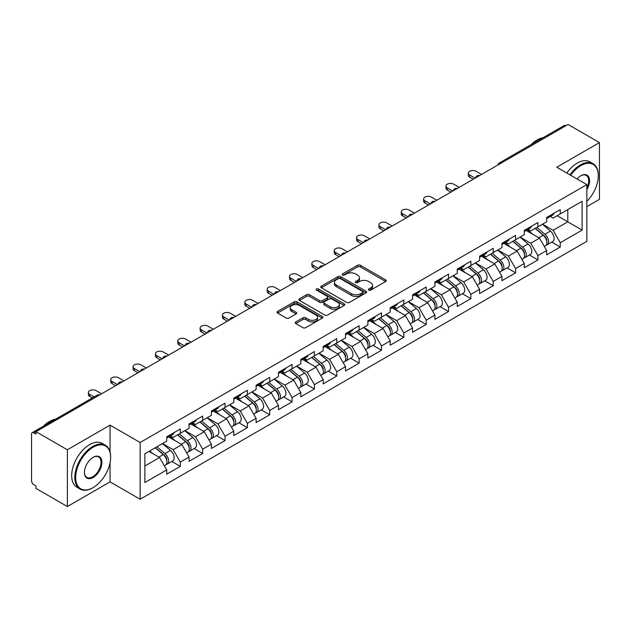 <?xml version="1.0" encoding="UTF-8"?>
<svg xmlns="http://www.w3.org/2000/svg" width="631" height="631" viewBox="0 0 631 631"><rect width="100%" height="100%" fill="white"/><g stroke="black" fill="none" stroke-linecap="round" stroke-linejoin="round"><path stroke-width="0.95" d="M368.764 290.134A1.388 0.805 0 0 0 370.728 290.134L385.675 281.505A1.988 1.152 0 0 0 386.259 280.692A1.988 1.152 0 0 0 385.675 279.88L360.364 265.265A1.988 1.152 0 0 0 357.548 265.265L342.609 273.893A1.388 0.805 0 0 0 342.199 274.461A1.388 0.805 0 0 0 342.609 275.029A1.388 0.805 0 0 0 344.573 275.029L346.506 273.917A6.365 3.676 0 0 1 355.505 273.917L357.619 275.132A6.365 3.676 0 0 1 359.481 277.727A6.365 3.676 0 0 1 357.619 280.33L355.687 281.442A1.388 0.805 0 0 0 355.277 282.01A1.388 0.805 0 0 0 355.687 282.578A1.388 0.805 0 0 0 357.651 282.578L359.591 281.465A6.365 3.676 0 0 1 368.591 281.465L370.697 282.68A6.365 3.676 0 0 1 372.558 285.283A6.365 3.676 0 0 1 370.697 287.878L368.764 288.998A1.388 0.805 0 0 0 368.354 289.566A1.388 0.805 0 0 0 368.764 290.134L368.764 288.998M295.813 321.936A1.988 1.152 0 0 0 295.229 322.749A1.988 1.152 0 0 0 295.813 323.561L302.919 327.663A1.988 1.152 0 0 0 305.727 327.663L322.323 318.079A1.988 1.152 0 0 0 322.906 317.267A1.988 1.152 0 0 0 322.323 316.454L297.012 301.839A1.988 1.152 0 0 0 294.196 301.839L277.601 311.422A1.988 1.152 0 0 0 277.025 312.235A1.988 1.152 0 0 0 277.601 313.047L286.182 318A1.988 1.152 0 0 0 288.998 318L296.097 313.899A1.988 1.152 0 0 0 296.68 313.086A1.988 1.152 0 0 0 296.097 312.274L291.845 309.821A5.316 3.068 0 0 1 290.284 307.644A5.316 3.068 0 0 1 293.565 304.812A5.316 3.068 0 0 1 299.362 305.475L316.028 315.098A5.316 3.068 0 0 1 317.59 317.267A5.316 3.068 0 0 1 314.301 320.106A5.316 3.068 0 0 1 308.504 319.436L305.727 317.835A1.988 1.152 0 0 0 302.919 317.835L295.813 321.936L295.813 323.561M110.062 425.136L67.367 449.785L35.991 431.667L568.074 124.473L599.45 142.59L556.755 167.239L586.846 184.607L140.145 442.505L110.062 425.136L110.062 451.954M346.648 302.407A1.988 1.152 0 0 0 349.464 302.407L366.059 292.831A1.988 1.152 0 0 0 366.635 292.019A1.988 1.152 0 0 0 366.059 291.206L340.74 276.591A1.988 1.152 0 0 0 337.932 276.591L321.337 286.174A1.988 1.152 0 0 0 320.753 286.987A1.988 1.152 0 0 0 321.337 287.799L346.648 302.407M317.046 290.434A1.388 0.805 0 0 1 318.458 290.631L318.458 288.974L344.187 303.834A1.988 1.152 0 0 1 344.771 304.647A1.988 1.152 0 0 1 344.187 305.451L327.592 315.035A1.988 1.152 0 0 1 324.784 315.035L299.473 300.419L306.571 296.349L306.571 294.701L299.473 298.794A1.988 1.152 0 0 0 298.889 299.607A1.988 1.152 0 0 0 299.473 300.419L299.473 298.794M306.571 296.349A1.988 1.152 0 0 1 309.387 296.349L309.387 294.701A1.988 1.152 0 0 0 306.571 294.701M309.387 294.701L319.649 300.624A1.988 1.152 0 0 0 322.465 300.624L327.173 297.903A1.988 1.152 0 0 0 327.757 297.091A1.988 1.152 0 0 0 327.173 296.278L316.486 290.11A1.388 0.805 0 0 1 316.076 289.542A1.388 0.805 0 0 1 316.936 288.801A1.388 0.805 0 0 1 318.458 288.974M67.367 449.785L67.367 506.527L110.062 481.879L140.145 499.247L140.145 442.505M140.145 499.247L586.846 241.35L586.846 184.607M171.829 461.458L180.332 466.372L180.332 462.066L173.17 449.658L162.561 443.538M180.332 466.372L166.718 474.228L166.718 469.921L144.87 482.541L144.87 453.752L166.718 441.14L166.718 436.841L180.332 428.985L180.332 433.284L189.071 428.236L189.071 423.937L202.677 416.081L202.677 420.38L211.417 415.332L211.417 411.033L225.03 403.177L225.03 407.476L233.77 402.428L233.77 398.129L247.376 390.274L247.376 394.572L256.115 389.524L256.115 385.225L269.729 377.37L269.729 381.668L278.468 376.628L278.468 372.322L292.074 364.466L292.074 368.764L300.813 363.724L300.813 359.418L314.427 351.562L314.427 355.86L323.167 350.82L323.167 346.514L336.773 338.658L336.773 342.964L345.512 337.916L345.512 333.618L359.126 325.754L359.126 330.06L367.865 325.012L367.865 320.714L381.471 312.85L381.471 317.156L390.21 312.108L390.21 307.81L403.824 299.946L403.824 304.252L412.564 299.204L412.564 294.906L426.17 287.05L426.17 291.348L434.909 286.3L434.909 282.002L448.523 274.146L448.523 278.445L457.262 273.397L457.262 269.098L470.868 261.242L470.868 265.541L479.607 260.493L479.607 256.194L493.221 248.338L493.221 252.637L501.96 247.589L501.96 243.29L515.566 235.434L515.566 239.733L524.306 234.693L524.306 230.386L537.92 222.53L537.92 226.829L546.659 221.789L546.659 217.482L560.265 209.626L560.265 213.925L582.113 201.313L582.113 230.102L560.265 242.714L553.103 230.307L542.502 224.186M551.77 242.107L560.265 247.013L560.265 242.714M560.265 247.013L546.659 254.869L546.659 250.57L537.92 255.618L530.758 243.211L520.149 237.09M529.417 255.011L537.92 259.917L537.92 255.618M537.92 259.917L524.306 267.773L524.306 263.474L515.566 268.522L508.405 256.115L497.804 249.994M507.072 267.915L515.566 272.821L515.566 268.522M515.566 272.821L501.96 280.677L501.96 276.378L493.221 281.426L486.059 269.019L475.451 262.898M484.718 280.819L493.221 285.725L493.221 281.426M493.221 285.725L479.607 293.581L479.607 289.282L470.868 294.322L463.706 281.915L453.105 275.794M462.373 293.723L470.868 298.629L470.868 294.322M470.868 298.629L457.262 306.485L457.262 302.186L448.523 307.226L441.361 294.819L430.752 288.698M440.02 306.619L448.523 311.533L448.523 307.226M448.523 311.533L434.909 319.389L434.909 315.09L426.17 320.13L419.008 307.723L408.407 301.602M417.675 319.523L426.17 324.437L426.17 320.13M426.17 324.437L412.564 332.292L412.564 327.994L403.824 333.034L396.662 320.627L386.054 314.506M395.321 332.427L403.824 337.333L403.824 333.034M403.824 337.333L390.21 345.196L390.21 340.89L381.471 345.938L374.309 333.531L363.708 327.41M372.976 345.331L381.471 350.237L381.471 345.938M381.471 350.237L367.865 358.1L367.865 353.794L359.126 358.842L351.964 346.435L341.355 340.314M350.623 358.234L359.126 363.14L359.126 358.842M359.126 363.14L345.512 371.004L345.512 366.698L336.773 371.746L329.611 359.339L319.01 353.218M328.278 371.138L336.773 376.044L336.773 371.746M336.773 376.044L323.167 383.9L323.167 379.602L314.427 384.65L307.265 372.243L296.657 366.122M305.925 384.042L314.427 388.948L314.427 384.65M314.427 388.948L300.813 396.804L300.813 392.506L292.074 397.554L284.912 385.147L274.311 379.026M283.579 396.946L292.074 401.852L292.074 397.554M292.074 401.852L278.468 409.708L278.468 405.41L269.729 410.458L262.567 398.051L251.958 391.93M261.226 409.85L269.729 414.756L269.729 410.458M269.729 414.756L256.115 422.612L256.115 418.314L247.376 423.362L240.214 410.955L229.613 404.834M238.881 422.754L247.376 427.66L247.376 423.362M247.376 427.66L233.77 435.516L233.77 431.218L225.03 436.258L217.869 423.851L207.26 417.73M216.528 435.658L225.03 440.564L225.03 436.258M225.03 440.564L211.417 448.42L211.417 444.121L202.677 449.162L195.515 436.755L184.915 430.634M194.182 448.554L202.677 453.468L202.677 449.162M202.677 453.468L189.071 461.324L189.071 457.025L180.332 462.066M170.394 435.816L173.17 437.417L180.332 433.284M173.17 449.658L181.909 444.618L168.532 436.897M189.071 457.025L181.909 444.618M192.747 422.92L195.515 424.513L202.677 420.38M195.515 436.755L204.255 431.714L190.885 423.993M211.417 444.121L204.255 431.714M215.092 410.016L217.869 411.609L225.03 407.476M217.869 423.851L226.608 418.81L213.231 411.089M233.77 431.218L226.608 418.81M237.445 397.112L240.214 398.705L247.376 394.572M240.214 410.955L248.953 405.907L235.584 398.185M256.115 418.314L248.953 405.907M259.791 384.208L262.567 385.809L269.729 381.668M262.567 398.051L271.306 393.003L257.929 385.281M278.468 405.41L271.306 393.003M282.144 371.304L284.912 372.905L292.074 368.764M284.912 385.147L293.652 380.099L280.282 372.377M300.813 392.506L293.652 380.099M304.489 358.4L307.265 360.001L314.427 355.86M307.265 372.243L316.005 367.195L302.628 359.473M323.167 379.602L316.005 367.195M326.842 345.496L329.611 347.097L336.773 342.964M329.611 359.339L338.35 354.291L324.981 346.569M345.512 366.698L338.35 354.291M349.188 332.592L351.964 334.193L359.126 330.06M351.964 346.435L360.703 341.387L347.326 333.673M367.865 353.794L360.703 341.387M371.541 319.688L374.309 321.289L381.471 317.156M374.309 333.531L383.049 328.483L369.679 320.769M390.21 340.89L383.049 328.483M393.886 306.784L396.662 308.385L403.824 304.252M396.662 320.627L405.402 315.579L392.025 307.865M412.564 327.994L405.402 315.579M416.239 293.888L419.008 295.482L426.17 291.348M419.008 307.723L427.747 302.683L414.378 294.961M434.909 315.09L427.747 302.683M438.584 280.984L441.361 282.578L448.523 278.445M441.361 294.819L450.1 289.779L436.723 282.057M457.262 302.186L450.1 289.779M460.938 268.08L463.706 269.674L470.868 265.541M463.706 281.915L472.445 276.875L459.076 269.153M479.607 289.282L472.445 276.875M483.283 255.176L486.059 256.778L493.221 252.637M486.059 269.019L494.799 263.971L481.421 256.249M501.96 276.378L494.799 263.971M505.636 242.272L508.405 243.874L515.566 239.733M508.405 256.115L517.144 251.067L503.775 243.345M524.306 263.474L517.144 251.067M527.981 229.368L530.758 230.97L537.92 226.829M530.758 243.211L539.497 238.163L526.12 230.441M546.659 250.57L539.497 238.163M565.928 125.711L501.03 163.184M500.115 163.713A3.037 1.751 120 0 1 500.888 163.098A3.037 1.751 60 0 0 499.366 162.948L564.264 125.482A3.037 1.751 60 0 1 565.786 125.632M550.335 216.465L553.103 218.066L560.265 213.925M553.103 230.307L567.79 221.828L567.79 209.587L582.113 201.313M557.189 215.707L582.113 230.102M586.846 206.605L599.45 199.333L599.45 142.59M67.367 506.527L35.991 488.41L35.991 485.933L33.695 484.608A3.037 1.751 -120 0 1 31.55 480.885L31.55 434.065A3.037 1.751 -120 0 1 32.181 432.677A3.037 1.751 -120 0 1 33.695 432.827L35.991 434.152L35.991 431.667M144.87 465.993L159.556 457.514L148.955 451.394M166.718 469.921L159.556 457.514M110.062 481.879L110.062 462.768M369.316 290.331L370.697 289.534A6.365 3.676 0 0 0 372.558 286.931L372.558 285.283M359.481 277.727L359.481 279.383A6.365 3.676 0 0 1 357.619 281.978L356.239 282.775M385.675 279.88L385.675 281.505L360.364 266.921A1.988 1.152 0 0 0 357.548 266.921L343.161 275.226M366.027 292.847L340.74 278.247A1.988 1.152 0 0 0 337.932 278.247L321.36 287.815M362.541 292.587A1.388 0.805 0 0 0 362.951 292.019A1.388 0.805 0 0 0 362.541 291.451L340.322 278.626A1.388 0.805 0 0 0 338.35 278.626L336.315 279.801A6.365 3.676 0 0 0 334.454 282.396A6.365 3.676 0 0 0 336.315 284.999L351.499 293.762A6.365 3.676 0 0 0 360.498 293.762L362.541 292.587L362.541 294.243A1.388 0.805 0 0 0 362.951 293.675L362.951 292.019M334.454 282.396L334.454 284.053A6.365 3.676 0 0 0 336.315 286.648L336.315 284.999M362.541 294.243L360.498 295.418A6.365 3.676 0 0 1 351.499 295.418L336.315 286.648M309.387 296.349L319.649 302.281A1.988 1.152 0 0 0 322.465 302.281L327.173 299.559A1.988 1.152 0 0 0 327.757 298.747L327.757 297.091M318.458 290.631L344.163 305.467M330.305 306.776A5.316 3.068 0 0 0 336.102 307.439A5.316 3.068 0 0 0 339.383 304.599A5.316 3.068 0 0 0 337.83 302.43L331.953 299.039A1.988 1.152 0 0 0 329.145 299.039L324.429 301.76A1.988 1.152 0 0 0 323.853 302.572A1.988 1.152 0 0 0 324.429 303.385L330.305 306.776L330.305 308.425A5.316 3.068 0 0 0 336.102 309.095A5.316 3.068 0 0 0 339.383 306.256L339.383 304.599M323.853 302.572L323.853 304.229A1.988 1.152 0 0 0 324.429 305.041L324.429 303.385M330.305 308.425L324.429 305.041M317.59 317.267L317.59 318.923A5.316 3.068 0 0 1 314.301 321.763A5.316 3.068 0 0 1 308.504 321.092L305.727 319.491A1.988 1.152 0 0 0 302.919 319.491L295.844 323.577M290.284 307.644L290.284 309.3A5.316 3.068 0 0 0 291.845 311.469L291.845 309.821M296.073 313.915L291.845 311.469M322.299 318.095L297.012 303.495A1.988 1.152 0 0 0 294.196 303.495L277.632 313.063M544.955 236.515L543.946 235.939M546.233 245.041A6.689 3.857 -120 0 0 547.203 244.741A6.689 3.857 -120 0 0 548.41 240.064A6.689 3.857 -120 0 0 544.924 234.243L536.863 227.444M547.203 244.741L552.724 241.555A6.689 3.857 -120 0 0 553.923 236.885A6.689 3.857 -120 0 0 550.445 231.056L542.376 224.257M535.309 228.335L544.506 236.097A4.054 2.343 60 0 1 546.698 241.089M544.269 246.437L545.484 245.735A6.689 3.857 -120 0 0 546.691 241.058A6.689 3.857 -120 0 0 543.204 235.237L535.143 228.43M532.816 234.306L527.374 229.716M481.54 174.432L476.097 171.293A4.559 2.634 0 0 0 471.128 170.717A4.559 2.634 0 0 0 468.32 173.154A4.559 2.634 0 0 0 469.653 175.016L469.653 177.161A4.559 2.634 180 0 1 468.32 175.3L468.32 173.154M473.234 179.228L469.653 177.161M548.449 216.449A6.689 3.857 60 0 1 547.203 218.271A6.689 3.857 60 0 1 546.659 218.5M553.963 213.262A6.689 3.857 60 0 1 552.724 215.084L547.203 218.271M475.096 178.155L469.653 175.016M586.846 201.321A24.719 14.268 120 0 0 598.306 175.757A24.719 14.268 120 0 0 580.828 165.669A24.719 14.268 120 0 0 570.676 175.276M569.943 174.85A25.327 14.623 -60 0 1 580.394 164.92A25.327 14.623 -60 0 1 593.061 163.666A25.327 14.623 -60 0 1 598.306 175.26A25.327 14.623 -60 0 1 598.306 175.513M577.034 178.944A12.36 7.138 -60 0 1 580.828 175.757L580.828 175.757A12.36 7.138 -60 0 1 588.944 177.421A12.36 7.138 -60 0 1 586.846 189.694M586.846 187.928A11.752 6.783 120 0 0 586.27 175.426A11.752 6.783 120 0 0 580.607 175.883M531.105 144.625A25.327 14.623 -60 0 1 537.131 139.94A25.327 14.623 -60 0 1 543.157 137.668M566.788 173.028A25.327 14.623 -60 0 1 577.247 163.098A25.327 14.623 -60 0 1 589.906 161.844L593.061 163.666M92.725 487.834L93.151 487.582A24.719 14.268 120 0 0 110.63 457.309A24.719 14.268 120 0 0 93.151 447.221A24.719 14.268 120 0 0 75.673 477.493A24.719 14.268 120 0 0 93.151 487.582L92.725 487.834A25.327 14.623 -60 0 1 80.058 489.088A25.327 14.623 -60 0 1 76.177 468.794A25.327 14.623 -60 0 1 92.725 446.472A25.327 14.623 -60 0 1 105.385 445.218A25.327 14.623 -60 0 1 110.63 456.812A25.327 14.623 -60 0 1 110.63 457.065M93.151 457.309L93.151 457.309A12.36 7.138 -60 0 1 101.891 462.357A12.36 7.138 -60 0 1 93.151 477.493A12.36 7.138 -60 0 1 84.412 472.445A12.36 7.138 -60 0 1 93.151 457.309L93.151 457.309M84.42 472.193A11.752 6.783 120 0 0 86.849 477.328A11.752 6.783 120 0 0 92.725 476.752A11.752 6.783 120 0 0 100.4 466.396A11.752 6.783 120 0 0 98.602 456.978A11.752 6.783 120 0 0 92.938 457.443M43.436 426.177A25.327 14.623 -60 0 1 49.455 421.5A25.327 14.623 -60 0 1 55.481 419.221M80.058 489.088L76.911 487.266A25.327 14.623 -60 0 1 73.03 466.972A25.327 14.623 -60 0 1 89.57 444.658A25.327 14.623 -60 0 1 102.238 443.404L105.385 445.218M522.602 249.419L521.6 248.843M523.888 257.945A6.689 3.857 -120 0 0 524.858 257.645A6.689 3.857 -120 0 0 526.057 252.968A6.689 3.857 -120 0 0 522.578 247.147L514.517 240.34M524.858 257.645L530.371 254.459A6.689 3.857 -120 0 0 531.578 249.789A6.689 3.857 -120 0 0 528.092 243.96L520.031 237.161M512.964 241.239L522.16 249A4.054 2.343 60 0 1 524.345 253.993M521.924 259.341L523.138 258.639A6.689 3.857 -120 0 0 524.337 253.962A6.689 3.857 -120 0 0 520.859 248.141L512.798 241.334M510.471 247.21L505.029 242.62M500.257 262.322L499.247 261.747M501.535 270.849A6.689 3.857 -120 0 0 502.505 270.549A6.689 3.857 -120 0 0 503.712 265.872A6.689 3.857 -120 0 0 500.225 260.051L492.164 253.244M502.505 270.549L508.026 267.363A6.689 3.857 -120 0 0 509.225 262.693A6.689 3.857 -120 0 0 505.747 256.864L497.678 250.065M490.61 254.143L499.807 261.904A4.054 2.343 60 0 1 502 266.897M499.571 272.245L500.785 271.535A6.689 3.857 -120 0 0 501.992 266.866A6.689 3.857 -120 0 0 498.506 261.045L490.445 254.238M488.118 260.114L482.676 255.523M477.904 275.226L476.902 274.651M479.189 283.753A6.689 3.857 -120 0 0 480.159 283.453A6.689 3.857 -120 0 0 481.358 278.776A6.689 3.857 -120 0 0 477.88 272.955L469.819 266.148M480.159 283.453L485.673 280.267A6.689 3.857 -120 0 0 486.88 275.589A6.689 3.857 -120 0 0 483.393 269.768L475.332 262.969M468.265 267.047L477.462 274.808A4.054 2.343 60 0 1 479.647 279.801M477.225 285.141L478.44 284.439A6.689 3.857 -120 0 0 479.639 279.77A6.689 3.857 -120 0 0 476.16 273.949L468.099 267.142M465.773 273.018L460.33 268.427M455.558 288.13L454.549 287.555M456.836 296.657A6.689 3.857 -120 0 0 457.806 296.349A6.689 3.857 -120 0 0 459.013 291.68A6.689 3.857 -120 0 0 455.527 285.859L447.466 279.052M457.806 296.349L463.328 293.17A6.689 3.857 -120 0 0 464.526 288.493A6.689 3.857 -120 0 0 461.048 282.672L452.979 275.865M445.912 279.951L455.109 287.712A4.054 2.343 60 0 1 457.301 292.705M454.872 298.045L456.087 297.343A6.689 3.857 -120 0 0 457.294 292.674A6.689 3.857 -120 0 0 453.807 286.853L445.746 280.046M443.419 285.922L437.977 281.331M433.205 301.034L432.203 300.459M434.491 309.561A6.689 3.857 -120 0 0 435.461 309.253A6.689 3.857 -120 0 0 436.66 304.584A6.689 3.857 -120 0 0 433.182 298.763L425.12 291.956M435.461 309.253L440.974 306.074A6.689 3.857 -120 0 0 442.181 301.397A6.689 3.857 -120 0 0 438.695 295.576L430.634 288.769M423.567 292.855L432.763 300.616A4.054 2.343 60 0 1 434.948 305.609M432.527 310.949L433.742 310.247A6.689 3.857 -120 0 0 434.94 305.578A6.689 3.857 -120 0 0 431.462 299.749L423.401 292.95M421.074 298.826L415.632 294.235M459.194 187.336L453.752 184.197A4.559 2.634 0 0 0 448.783 183.621A4.559 2.634 0 0 0 445.967 186.05A4.559 2.634 0 0 0 447.3 187.912L447.3 190.065A4.559 2.634 180 0 1 445.967 188.204L445.967 186.05M450.881 192.132L447.3 190.065M526.104 229.353A6.689 3.857 60 0 1 524.858 231.175A6.689 3.857 60 0 1 524.306 231.403M531.617 226.166A6.689 3.857 60 0 1 530.371 227.988L524.858 231.175M452.75 191.059L447.3 187.912M436.841 200.24L431.399 197.093A4.559 2.634 0 0 0 426.43 196.525A4.559 2.634 0 0 0 423.622 198.954A4.559 2.634 0 0 0 424.955 200.816L424.955 202.969A4.559 2.634 180 0 1 423.622 201.108L423.622 198.954M428.536 205.036L424.955 202.969M503.751 242.257A6.689 3.857 60 0 1 502.505 244.079A6.689 3.857 60 0 1 501.96 244.307M509.264 239.07A6.689 3.857 60 0 1 508.026 240.892L502.505 244.079M430.397 203.963L424.955 200.816M414.496 213.144L409.054 209.997A4.559 2.634 0 0 0 404.085 209.429A4.559 2.634 0 0 0 401.269 211.858A4.559 2.634 0 0 0 402.602 213.72L402.602 215.873A4.559 2.634 180 0 1 401.269 214.012L401.269 211.858M406.183 217.94L402.602 215.873M481.406 255.161A6.689 3.857 60 0 1 480.159 256.983A6.689 3.857 60 0 1 479.607 257.211M486.919 251.974A6.689 3.857 60 0 1 485.673 253.796L480.159 256.983M408.052 216.867L402.602 213.72M392.143 226.048L386.7 222.901A4.559 2.634 0 0 0 381.731 222.333A4.559 2.634 0 0 0 378.923 224.762A4.559 2.634 0 0 0 380.256 226.624L380.256 228.777A4.559 2.634 180 0 1 378.923 226.915L378.923 224.762M383.837 230.843L380.256 228.777M459.052 268.065A6.689 3.857 60 0 1 457.806 269.887A6.689 3.857 60 0 1 457.262 270.107M464.566 264.878A6.689 3.857 60 0 1 463.328 266.7L457.806 269.887M385.699 229.771L380.256 226.624M369.798 238.952L364.355 235.805A4.559 2.634 0 0 0 359.386 235.237A4.559 2.634 0 0 0 356.57 237.666A4.559 2.634 0 0 0 357.903 239.528L357.903 241.681A4.559 2.634 180 0 1 356.57 239.819L356.57 237.666M361.484 243.747L357.903 241.681M436.707 280.969A6.689 3.857 60 0 1 435.461 282.791A6.689 3.857 60 0 1 434.909 283.011M442.221 277.782A6.689 3.857 60 0 1 440.974 279.604L435.461 282.791M363.353 242.675L357.903 239.528M410.86 313.938L409.85 313.355M412.138 322.457A6.689 3.857 -120 0 0 413.108 322.157A6.689 3.857 -120 0 0 414.315 317.488A6.689 3.857 -120 0 0 410.828 311.659L402.767 304.86M413.108 322.157L418.629 318.978A6.689 3.857 -120 0 0 419.828 314.301A6.689 3.857 -120 0 0 416.35 308.48L408.281 301.673M401.213 305.759L410.41 313.52A4.054 2.343 60 0 1 412.603 318.513M410.174 323.853L411.388 323.151A6.689 3.857 -120 0 0 412.595 318.481A6.689 3.857 -120 0 0 409.109 312.653L401.048 305.854M398.721 311.73L393.279 307.139M347.444 251.856L342.002 248.709A4.559 2.634 0 0 0 337.033 248.141A4.559 2.634 0 0 0 334.225 250.57A4.559 2.634 0 0 0 335.558 252.432L335.558 254.585A4.559 2.634 180 0 1 334.225 252.723L334.225 250.57M339.139 256.651L335.558 254.585M414.354 293.872A6.689 3.857 60 0 1 413.108 295.687A6.689 3.857 60 0 1 412.564 295.915M419.867 290.686A6.689 3.857 60 0 1 418.629 292.508L413.108 295.687M341 255.571L335.558 252.432M388.507 326.842L387.505 326.259M389.792 335.361A6.689 3.857 -120 0 0 390.763 335.061A6.689 3.857 -120 0 0 391.961 330.392A6.689 3.857 -120 0 0 388.483 324.563L380.422 317.764M390.763 335.061L396.276 331.874A6.689 3.857 -120 0 0 397.483 327.205A6.689 3.857 -120 0 0 393.996 321.384L385.935 314.577M378.868 318.663L388.065 326.416A4.054 2.343 60 0 1 390.25 331.409M387.828 336.757L389.043 336.055A6.689 3.857 -120 0 0 390.242 331.385A6.689 3.857 -120 0 0 386.764 325.557L378.703 318.758M376.376 324.634L370.933 320.043M325.099 264.752L319.657 261.613A4.559 2.634 0 0 0 314.688 261.045A4.559 2.634 0 0 0 311.872 263.474A4.559 2.634 0 0 0 313.205 265.335L313.205 267.489A4.559 2.634 180 0 1 311.872 265.627L311.872 263.474M316.786 269.555L313.205 267.489M392.009 306.769A6.689 3.857 60 0 1 390.763 308.591A6.689 3.857 60 0 1 390.21 308.819M397.522 303.59A6.689 3.857 60 0 1 396.276 305.412L390.763 308.591M318.655 268.475L313.205 265.335M366.161 339.746L365.152 339.162M367.439 348.265A6.689 3.857 -120 0 0 368.409 347.965A6.689 3.857 -120 0 0 369.616 343.296A6.689 3.857 -120 0 0 366.13 337.467L358.069 330.668M368.409 347.965L373.931 344.778A6.689 3.857 -120 0 0 375.13 340.109A6.689 3.857 -120 0 0 371.651 334.288L363.582 327.481M356.515 331.567L365.712 339.32A4.054 2.343 60 0 1 367.905 344.313M365.475 349.661L366.69 348.959A6.689 3.857 -120 0 0 367.897 344.289A6.689 3.857 -120 0 0 364.41 338.461L356.349 331.661M354.023 337.538L348.58 332.947M302.746 277.656L297.304 274.517A4.559 2.634 0 0 0 292.334 273.949A4.559 2.634 0 0 0 289.526 276.378A4.559 2.634 0 0 0 290.859 278.239L290.859 280.385A4.559 2.634 180 0 1 289.526 278.523L289.526 276.378M294.44 282.459L290.859 280.385M369.656 319.672A6.689 3.857 60 0 1 368.409 321.495A6.689 3.857 60 0 1 367.865 321.723M375.169 316.494A6.689 3.857 60 0 1 373.931 318.316L368.409 321.495M296.302 281.379L290.859 278.239M343.808 352.65L342.807 352.066M345.094 361.169A6.689 3.857 -120 0 0 346.064 360.869A6.689 3.857 -120 0 0 347.263 356.2A6.689 3.857 -120 0 0 343.785 350.371L335.724 343.572M346.064 360.869L351.577 357.682A6.689 3.857 -120 0 0 352.784 353.013A6.689 3.857 -120 0 0 349.298 347.184L341.237 340.385M334.17 344.463L343.367 352.224A4.054 2.343 60 0 1 345.551 357.217M343.13 362.565L344.345 361.863A6.689 3.857 -120 0 0 345.543 357.185A6.689 3.857 -120 0 0 342.065 351.364L334.004 344.565M331.677 350.442L326.235 345.851M280.401 290.56L274.958 287.42A4.559 2.634 0 0 0 269.989 286.845A4.559 2.634 0 0 0 267.173 289.282A4.559 2.634 0 0 0 268.506 291.143L268.506 293.289A4.559 2.634 180 0 1 267.173 291.427L267.173 289.282M272.087 295.355L268.506 293.289M347.31 332.576A6.689 3.857 60 0 1 346.064 334.398A6.689 3.857 60 0 1 345.512 334.627M352.824 329.39A6.689 3.857 60 0 1 351.577 331.212L346.064 334.398M273.957 294.283L268.506 291.143M321.463 365.546L320.453 364.97M322.741 374.073A6.689 3.857 -120 0 0 323.711 373.773A6.689 3.857 -120 0 0 324.918 369.103A6.689 3.857 -120 0 0 321.431 363.275L313.37 356.476M323.711 373.773L329.232 370.586A6.689 3.857 -120 0 0 330.431 365.917A6.689 3.857 -120 0 0 326.953 360.088L318.884 353.289M311.817 357.367L321.013 365.128A4.054 2.343 60 0 1 323.206 370.121M320.777 375.469L321.991 374.767A6.689 3.857 -120 0 0 323.198 370.089A6.689 3.857 -120 0 0 319.712 364.268L311.651 357.461M309.324 363.346L303.882 358.755M258.047 303.464L252.605 300.324A4.559 2.634 0 0 0 247.636 299.749A4.559 2.634 0 0 0 244.828 302.186A4.559 2.634 0 0 0 246.161 304.047L246.161 306.193A4.559 2.634 180 0 1 244.828 304.331L244.828 302.186M249.742 308.259L246.161 306.193M324.957 345.48A6.689 3.857 60 0 1 323.711 347.302A6.689 3.857 60 0 1 323.167 347.531M330.47 342.294A6.689 3.857 60 0 1 329.232 344.116L323.711 347.302M251.603 307.187L246.161 304.047M299.11 378.45L298.108 377.874M300.395 386.977A6.689 3.857 -120 0 0 301.366 386.677A6.689 3.857 -120 0 0 302.565 382A6.689 3.857 -120 0 0 299.086 376.179L291.025 369.38M301.366 386.677L306.879 383.49A6.689 3.857 -120 0 0 308.086 378.821A6.689 3.857 -120 0 0 304.599 372.992L296.538 366.193M289.471 370.271L298.668 378.032A4.054 2.343 60 0 1 300.853 383.025M298.431 388.373L299.646 387.671A6.689 3.857 -120 0 0 300.845 382.993A6.689 3.857 -120 0 0 297.367 377.172L289.306 370.365M286.979 376.242L281.536 371.651M235.702 316.368L230.26 313.228A4.559 2.634 0 0 0 225.291 312.653A4.559 2.634 0 0 0 222.475 315.09A4.559 2.634 0 0 0 223.808 316.943L223.808 319.097A4.559 2.634 180 0 1 222.475 317.235L222.475 315.09M227.389 321.163L223.808 319.097M302.612 358.384A6.689 3.857 60 0 1 301.366 360.206A6.689 3.857 60 0 1 300.813 360.435M308.125 355.198A6.689 3.857 60 0 1 306.879 357.02L301.366 360.206M229.258 320.091L223.808 316.943M276.764 391.354L275.755 390.778M278.042 399.88A6.689 3.857 -120 0 0 279.012 399.581A6.689 3.857 -120 0 0 280.219 394.903A6.689 3.857 -120 0 0 276.733 389.082L268.672 382.276M279.012 399.581L284.534 396.394A6.689 3.857 -120 0 0 285.733 391.725A6.689 3.857 -120 0 0 282.254 385.896L274.185 379.097M267.118 383.175L276.315 390.936A4.054 2.343 60 0 1 278.508 395.929M276.078 401.277L277.293 400.575A6.689 3.857 -120 0 0 278.5 395.897A6.689 3.857 -120 0 0 275.013 390.076L266.952 383.269M264.626 389.146L259.183 384.555M213.349 329.272L207.907 326.132A4.559 2.634 0 0 0 202.937 325.557A4.559 2.634 0 0 0 200.13 327.986A4.559 2.634 0 0 0 201.463 329.847L201.463 332.001A4.559 2.634 180 0 1 200.13 330.139L200.13 327.986M205.043 334.067L201.463 332.001M280.259 371.288A6.689 3.857 60 0 1 279.012 373.11A6.689 3.857 60 0 1 278.468 373.339M285.772 368.102A6.689 3.857 60 0 1 284.534 369.924L279.012 373.11M206.905 332.994L201.463 329.847M254.411 404.258L253.41 403.682M255.697 412.784A6.689 3.857 -120 0 0 256.667 412.485A6.689 3.857 -120 0 0 257.866 407.807A6.689 3.857 -120 0 0 254.388 401.986L246.327 395.18M256.667 412.485L262.18 409.298A6.689 3.857 -120 0 0 263.387 404.629A6.689 3.857 -120 0 0 259.901 398.8L251.84 392.001M244.773 396.079L253.97 403.84A4.054 2.343 60 0 1 256.154 408.833M253.733 414.181L254.948 413.471A6.689 3.857 -120 0 0 256.147 408.801A6.689 3.857 -120 0 0 252.668 402.98L244.607 396.173M242.28 402.05L236.838 397.459M191.004 342.176L185.561 339.028A4.559 2.634 0 0 0 180.592 338.461A4.559 2.634 0 0 0 177.776 340.89A4.559 2.634 0 0 0 179.109 342.751L179.109 344.905A4.559 2.634 180 0 1 177.776 343.043L177.776 340.89M182.69 346.971L179.109 344.905M257.913 384.192A6.689 3.857 60 0 1 256.667 386.014A6.689 3.857 60 0 1 256.115 386.243M263.427 381.006A6.689 3.857 60 0 1 262.18 382.828L256.667 386.014M184.56 345.898L179.109 342.751M232.066 417.162L231.056 416.586M233.344 425.688A6.689 3.857 -120 0 0 234.314 425.381A6.689 3.857 -120 0 0 235.521 420.711A6.689 3.857 -120 0 0 232.034 414.89L223.973 408.083M234.314 425.381L239.835 422.202A6.689 3.857 -120 0 0 241.034 417.525A6.689 3.857 -120 0 0 237.556 411.704L229.487 404.905M222.42 408.983L231.616 416.744A4.054 2.343 60 0 1 233.809 421.737M231.38 427.077L232.594 426.375A6.689 3.857 -120 0 0 233.801 421.705A6.689 3.857 -120 0 0 230.315 415.884L222.254 409.077M219.927 414.953L214.485 410.363M168.651 355.079L163.208 351.932A4.559 2.634 0 0 0 158.239 351.364A4.559 2.634 0 0 0 155.431 353.794A4.559 2.634 0 0 0 156.764 355.655L156.764 357.809A4.559 2.634 180 0 1 155.431 355.947L155.431 353.794M160.345 359.875L156.764 357.809M235.56 397.096A6.689 3.857 60 0 1 234.314 398.918A6.689 3.857 60 0 1 233.77 399.139M241.074 393.91A6.689 3.857 60 0 1 239.835 395.732L234.314 398.918M162.206 358.802L156.764 355.655M209.713 430.066L208.711 429.49M210.999 438.592A6.689 3.857 -120 0 0 211.969 438.285A6.689 3.857 -120 0 0 213.168 433.615A6.689 3.857 -120 0 0 209.689 427.794L201.628 420.987M211.969 438.285L217.482 435.106A6.689 3.857 -120 0 0 218.689 430.429A6.689 3.857 -120 0 0 215.203 424.608L207.142 417.801M200.074 421.887L209.271 429.648A4.054 2.343 60 0 1 211.456 434.641M209.035 439.981L210.249 439.279A6.689 3.857 -120 0 0 211.448 434.609A6.689 3.857 -120 0 0 207.97 428.78L199.909 421.981M197.582 427.857L192.139 423.267M146.305 367.983L140.863 364.836A4.559 2.634 0 0 0 135.894 364.268A4.559 2.634 0 0 0 133.078 366.698A4.559 2.634 0 0 0 134.411 368.559L134.411 370.712A4.559 2.634 180 0 1 133.078 368.851L133.078 366.698M137.992 372.779L134.411 370.712M213.215 410A6.689 3.857 60 0 1 211.969 411.822A6.689 3.857 60 0 1 211.417 412.043M218.728 406.814A6.689 3.857 60 0 1 217.482 408.636L211.969 411.822M139.861 371.706L134.411 368.559M187.368 442.97L186.358 442.394M188.645 451.496A6.689 3.857 -120 0 0 189.615 451.189A6.689 3.857 -120 0 0 190.822 446.519A6.689 3.857 -120 0 0 187.336 440.698L179.275 433.891M189.615 451.189L195.137 448.01A6.689 3.857 -120 0 0 196.336 443.333A6.689 3.857 -120 0 0 192.857 437.512L184.788 430.705M177.721 434.791L186.918 442.552A4.054 2.343 60 0 1 189.111 447.545M186.681 452.884L187.896 452.182A6.689 3.857 -120 0 0 189.103 447.513A6.689 3.857 -120 0 0 185.617 441.684L177.556 434.885M175.229 440.761L169.786 436.171M123.952 380.887L118.51 377.74A4.559 2.634 0 0 0 113.541 377.172A4.559 2.634 0 0 0 110.733 379.602A4.559 2.634 0 0 0 112.066 381.463L112.066 383.616A4.559 2.634 180 0 1 110.733 381.755L110.733 379.602M115.647 385.683L112.066 383.616M190.862 422.904A6.689 3.857 60 0 1 189.615 424.726A6.689 3.857 60 0 1 189.071 424.947M196.375 419.718A6.689 3.857 60 0 1 195.137 421.54L189.615 424.726M117.508 384.61L112.066 381.463M165.014 455.874L164.013 455.29M166.3 464.392A6.689 3.857 -120 0 0 167.27 464.093A6.689 3.857 -120 0 0 168.469 459.423A6.689 3.857 -120 0 0 164.991 453.594L156.922 446.795M167.27 464.093L172.784 460.906A6.689 3.857 -120 0 0 173.982 456.237A6.689 3.857 -120 0 0 170.504 450.416L162.443 443.609M155.376 447.695L164.573 455.456A4.054 2.343 60 0 1 166.758 460.441M164.336 465.788L165.551 465.086A6.689 3.857 -120 0 0 166.75 460.417A6.689 3.857 -120 0 0 163.271 454.588L155.21 447.789M152.883 453.665L149.689 450.976M101.607 393.791L96.164 390.644A4.559 2.634 0 0 0 91.195 390.076A4.559 2.634 0 0 0 88.379 392.506A4.559 2.634 0 0 0 89.712 394.367L89.712 396.52A4.559 2.634 180 0 1 88.379 394.659L88.379 392.506M92.26 397.987L89.712 396.52M168.516 435.8A6.689 3.857 60 0 1 167.27 437.622A6.689 3.857 60 0 1 166.718 437.851M174.03 432.621A6.689 3.857 60 0 1 172.784 434.443L167.27 437.622M94.129 396.915L89.712 394.367M98.744 395.44L33.695 432.827M99.367 395.077A3.037 1.751 -60 0 0 98.602 395.361A3.037 1.751 -120 0 0 97.079 395.211L32.181 432.677M477.762 176.617A3.037 1.751 120 0 1 478.535 176.002A3.037 1.751 -60 0 1 479.308 175.726M455.416 189.521A3.037 1.751 120 0 1 456.189 188.906A3.037 1.751 -60 0 1 456.954 188.63M433.063 202.425A3.037 1.751 120 0 1 433.836 201.81A3.037 1.751 -60 0 1 434.609 201.534M410.718 215.321A3.037 1.751 120 0 1 411.491 214.714A3.037 1.751 -60 0 1 412.256 214.437M388.365 228.225A3.037 1.751 120 0 1 389.138 227.617A3.037 1.751 -60 0 1 389.911 227.334M366.019 241.129A3.037 1.751 120 0 1 366.792 240.521A3.037 1.751 -60 0 1 367.558 240.237M343.666 254.033A3.037 1.751 120 0 1 344.439 253.425A3.037 1.751 -60 0 1 345.212 253.141M321.321 266.937A3.037 1.751 120 0 1 322.094 266.329A3.037 1.751 -60 0 1 322.859 266.045M298.968 279.841A3.037 1.751 120 0 1 299.741 279.233A3.037 1.751 -60 0 1 300.514 278.949M276.623 292.745A3.037 1.751 120 0 1 277.395 292.129A3.037 1.751 -60 0 1 278.161 291.853M254.269 305.649A3.037 1.751 120 0 1 255.042 305.033A3.037 1.751 -60 0 1 255.815 304.757M231.924 318.552A3.037 1.751 120 0 1 232.697 317.937A3.037 1.751 -60 0 1 233.462 317.661M209.571 331.456A3.037 1.751 120 0 1 210.344 330.841A3.037 1.751 -60 0 1 211.117 330.565M187.226 344.36A3.037 1.751 120 0 1 187.999 343.745A3.037 1.751 -60 0 1 188.764 343.469M164.872 357.256A3.037 1.751 120 0 1 165.645 356.649A3.037 1.751 -60 0 1 166.418 356.373M142.527 370.16A3.037 1.751 120 0 1 143.3 369.553A3.037 1.751 -60 0 1 144.065 369.269M120.174 383.064A3.037 1.751 120 0 1 120.947 382.457A3.037 1.751 -60 0 1 121.72 382.173M370.697 289.534L370.697 287.878M355.687 282.578L355.687 281.442M357.619 281.978L357.619 280.33M342.609 275.029L342.609 273.893M357.548 266.921L357.548 265.265M360.364 266.921L360.364 265.265M321.337 287.799L321.337 286.174M337.932 278.247L337.932 276.591M340.74 278.247L340.74 276.591M366.059 292.831L366.059 291.206M351.499 295.418L351.499 293.762M360.498 295.418L360.498 293.762M319.649 302.281L319.649 300.624M322.465 302.281L322.465 300.624M327.173 299.559L327.173 297.903M344.187 305.451L344.187 303.834M302.919 319.491L302.919 317.835M305.727 319.491L305.727 317.835M308.504 321.092L308.504 319.436M296.097 313.899L296.097 312.274M277.601 313.047L277.601 311.422M294.196 303.495L294.196 301.839M297.012 303.495L297.012 301.839M322.323 318.079L322.323 316.454M544.924 234.243L550.445 231.056M538.819 237.769L543.204 235.237M522.578 247.147L528.092 243.96M516.466 250.673L520.859 248.141M500.225 260.051L505.747 256.864M494.12 263.577L498.506 261.045M477.88 272.955L483.393 269.768M471.767 276.481L476.16 273.949M455.527 285.859L461.048 282.672M449.422 289.384L453.807 286.853M433.182 298.763L438.695 295.576M427.069 302.288L431.462 299.749M410.828 311.659L416.35 308.48M404.723 315.192L409.109 312.653M388.483 324.563L393.996 321.384M382.37 328.096L386.764 325.557M366.13 337.467L371.651 334.288M360.025 341L364.41 338.461M343.785 350.371L349.298 347.184M337.672 353.904L342.065 351.364M321.431 363.275L326.953 360.088M315.326 366.8L319.712 364.268M299.086 376.179L304.599 372.992M292.973 379.704L297.367 377.172M276.733 389.082L282.254 385.896M270.62 392.608L275.013 390.076M254.388 401.986L259.901 398.8M248.275 405.512L252.668 402.98M232.034 414.89L237.556 411.704M225.922 418.416L230.315 415.884M209.689 427.794L215.203 424.608M203.576 431.32L207.97 428.78M187.336 440.698L192.857 437.512M181.223 444.224L185.617 441.684M164.991 453.594L170.504 450.416M158.878 457.128L163.271 454.588M499.366 162.948A3.037 3.037 0 0 0 497.906 164.991M479.513 175.607A3.037 3.037 0 0 0 475.553 177.887M457.159 188.511A3.037 3.037 0 0 0 453.208 190.791M434.814 201.415A3.037 3.037 0 0 0 430.855 203.695M412.461 214.319A3.037 3.037 0 0 0 408.509 216.599M390.116 227.223A3.037 3.037 0 0 0 386.156 229.503M367.763 240.127A3.037 3.037 0 0 0 363.811 242.407M345.417 253.023A3.037 3.037 0 0 0 341.458 255.31M323.064 265.927A3.037 3.037 0 0 0 319.112 268.214M300.719 278.831A3.037 3.037 0 0 0 296.759 281.118M278.366 291.735A3.037 3.037 0 0 0 274.414 294.022M256.02 304.639A3.037 3.037 0 0 0 252.061 306.926M233.667 317.543A3.037 3.037 0 0 0 229.716 319.822M211.322 330.447A3.037 3.037 0 0 0 207.362 332.726M188.969 343.351A3.037 3.037 0 0 0 185.017 345.63M166.623 356.255A3.037 3.037 0 0 0 162.664 358.534M144.27 369.159A3.037 3.037 0 0 0 140.319 371.438M121.925 382.055A3.037 3.037 0 0 0 117.965 384.342M99.572 394.959A3.037 3.037 0 0 0 97.079 395.211M598.306 175.757L598.306 175.26M110.63 457.309L110.63 456.812"/></g></svg>
